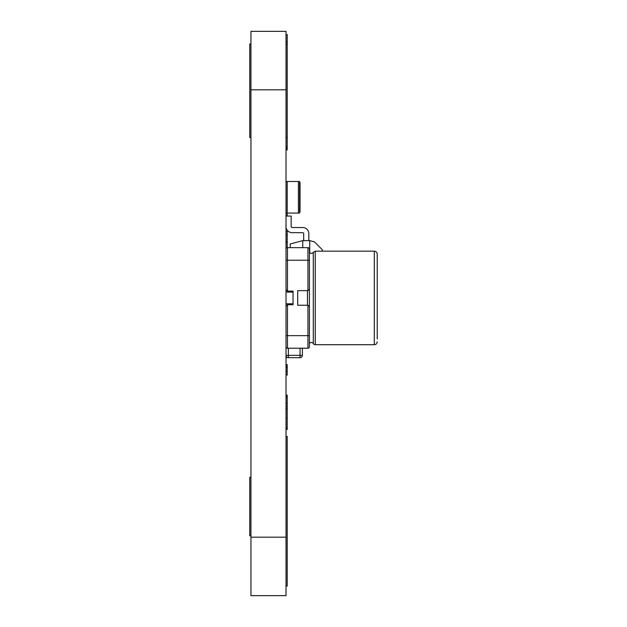 <?xml version="1.0" encoding="UTF-8"?>
<svg xmlns="http://www.w3.org/2000/svg" width="627" height="627" viewBox="0 0 627 627"><rect width="100%" height="100%" fill="white"/><g stroke="black" fill="none" stroke-linecap="round" stroke-linejoin="round"><path stroke-width="0.94" d="M286.022 149.963L287.19 149.963L287.19 34.532L286.022 34.532M286.022 148.325L287.19 148.325M286.022 397.487L287.19 397.487L287.19 395.12L286.022 395.12M286.022 427.857L287.19 427.857L287.19 397.487M286.022 408.906L287.19 408.906M287.19 247.689L287.19 231.387L286.022 231.387M286.022 242.547L287.19 242.547M286.022 234.906L287.19 234.906M286.022 586.065L287.19 586.065L287.19 436.392L286.022 436.392M287.19 216.072L287.19 213.062L286.022 213.062M286.022 357.578L287.19 357.359M286.022 367.571L287.19 367.571L287.19 364.577L286.022 364.577M286.022 375.118L287.19 375.118L287.19 367.571M286.022 371.607L287.19 371.607M286.022 429.487L287.19 429.487L287.19 427.857M286.022 406.57L287.19 406.57M286.022 403.286L287.19 403.286M286.022 595.65L286.022 31.35L250.941 31.35L250.941 595.65L286.022 595.65M250.941 43.976L249.773 43.976L249.773 137.525L250.941 137.525M250.941 477.319L249.773 477.319L249.773 535.779L250.941 535.779M298.413 181.493L298.413 213.062L299.588 213.062L299.588 181.493L286.022 181.493M298.413 213.062L287.19 213.062L287.19 181.493M299.588 212.357L300.051 211.895L300.051 182.661L299.588 182.191M288.357 348.22L288.357 355.329L286.022 355.329A2.336 2.336 0 0 0 288.357 357.672A2.336 2.336 0 0 1 286.022 355.329A2.336 2.336 0 0 0 288.357 357.672L300.051 357.672A2.336 2.336 0 0 0 302.394 355.329L302.394 348.22M302.394 355.329A2.336 2.336 0 0 1 300.051 357.672L300.051 355.329L288.357 355.329L288.357 357.672L300.051 357.672A2.336 2.336 0 0 0 302.394 355.329L300.051 355.329L300.051 348.22M290.23 247.657L290.23 243.989L302.778 240.627L309.722 240.627L314.48 241.904L322.27 249.687L322.27 251.168M302.778 240.627L302.778 247.657M309.722 240.627L309.722 252.712M286.022 226.598A6.082 6.082 0 0 0 292.104 232.672L302.739 232.672A0.933 0.933 0 0 1 303.68 233.612A0.933 0.933 0 0 0 302.739 232.672A0.933 0.933 0 0 1 303.68 233.612L303.68 240.627M308.821 240.627L308.821 233.612A6.082 6.082 0 0 0 302.739 227.53L292.104 227.53A0.933 0.933 0 0 1 291.163 226.598L291.163 216.072L286.022 216.072M292.104 227.53A0.933 0.933 0 0 1 291.163 226.598A0.933 0.933 0 0 0 292.104 227.53A0.933 0.933 0 0 1 291.163 226.598M302.739 232.672A0.933 0.933 0 0 1 303.68 233.612M297.715 290.63L297.715 305.247L297.715 290.63L307.943 290.63L307.943 247.657L287.479 247.657A1.458 1.458 0 0 0 286.022 249.115A1.458 1.458 0 0 1 287.479 247.657L287.479 291.116L286.022 289.658M286.022 303.781L293.036 303.781L293.036 304.753L287.479 304.753L286.022 306.219M297.715 305.247L307.943 305.247L309.409 306.705L309.409 346.755A1.458 1.458 0 0 1 307.943 348.22L287.479 348.22A1.458 1.458 0 0 1 286.022 346.755A1.458 1.458 0 0 0 287.479 348.22L287.479 303.781M286.022 292.088L293.036 292.088L293.036 291.116L287.479 291.116L287.479 292.088M307.943 247.657A1.458 1.458 0 0 1 309.409 249.115L309.409 289.165L307.943 290.63L309.409 289.165M309.409 306.705L307.943 305.247L307.943 335.649L286.022 335.649M309.409 343.58A2.249 2.249 0 0 1 313.304 343.58A2.249 2.249 0 0 0 315.256 344.709L315.256 251.168L313.304 252.289C312.027 253.77 310.733 253.77 309.409 252.289L309.409 335.649L307.943 335.649L307.943 348.22A1.458 1.458 0 0 0 309.409 346.755M377.227 338.917L377.227 254.092L377.227 338.917M293.036 292.088L293.036 303.781M286.022 146.914L287.19 146.914M286.022 396.758L287.19 396.758M286.022 418.052L287.19 418.052M286.022 241.897L287.19 241.897M286.022 215.61L287.19 215.61M286.022 366.333L287.19 366.333M286.022 41.562L287.19 41.562M286.022 537.182L250.941 537.182M286.022 89.818L250.941 89.818M309.409 260.229L286.022 260.229M313.304 343.58L313.304 252.289M377.227 341.786C377.039 343.58 376.059 344.552 374.303 344.709L374.303 251.168C376.059 251.325 377.039 252.297 377.227 254.092M307.457 305.247L307.457 290.63M286.022 137.525L287.19 137.525M286.022 43.976L287.19 43.976M374.303 251.168L315.256 251.168M374.303 344.709L315.256 344.709"/></g></svg>
